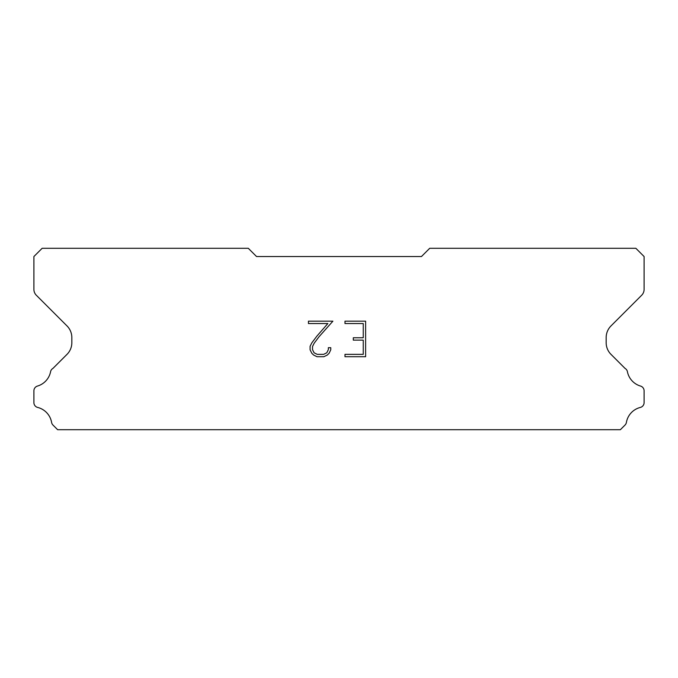 <?xml version="1.0" encoding="UTF-8"?>
<svg xmlns="http://www.w3.org/2000/svg" width="678" height="678" viewBox="0 0 678 678"><rect width="100%" height="100%" fill="white"/><g stroke="black" fill="none" stroke-linecap="round" stroke-linejoin="round"><path stroke-width="1.02" d="M363.255 354.357L363.255 340.127L363.255 354.357L344.992 354.357L363.255 354.357M363.255 340.127L353.297 340.127L363.255 340.127M353.297 340.127L353.297 337.763L353.297 340.127M353.297 337.763L363.255 337.763L353.297 337.763M363.255 337.763L363.255 323.542L363.255 337.763M363.255 323.542L344.992 323.542L363.255 323.542M344.992 323.542L344.992 321.169L344.992 323.542M344.992 356.721L344.992 354.357L344.992 356.721L365.628 356.721L344.992 356.721M365.628 321.169L365.628 356.721L365.628 321.169L344.992 321.169L365.628 321.169M330.762 347.704L330.762 349.84L330.762 347.704L328.355 347.704L330.762 347.704M330.762 349.84L329.076 353.314L330.762 349.84M329.076 353.314L327.321 355.035L329.076 353.314M327.321 355.035L323.847 356.721L327.321 355.035M323.847 356.721L317.016 356.721L323.847 356.721M317.016 356.721L313.567 355.009L317.016 356.721M313.567 355.009L311.804 353.272L313.567 355.009M311.804 353.272L310.092 349.806L311.804 353.272M310.092 349.806L310.092 346.289L310.092 349.806M310.092 346.289L311.804 342.882L310.092 346.289M311.804 342.882L316.829 336.195L311.804 342.882M316.829 336.195L327.872 323.542L316.829 336.195M327.872 323.542L308.448 323.542L327.872 323.542M308.448 323.542L308.448 321.169L308.448 323.542M328.355 349.653L328.355 347.704L328.355 349.653L326.788 352.78L328.355 349.653M323.66 354.357L326.788 352.78L323.66 354.357L317.228 354.357L323.66 354.357M314.075 352.78L317.228 354.357L314.075 352.78L312.524 349.653L314.075 352.78M312.524 346.534L312.524 349.653L312.524 346.534L314.126 343.288L312.524 346.534M319.05 336.72L314.126 343.288L319.05 336.72L332.898 321.169L319.05 336.72M308.448 321.169L332.898 321.169L308.448 321.169M421.462 256.538L256.538 256.538L248.292 248.292L42.146 248.292L33.9 256.538L33.9 289.404A8.246 8.246 0 0 0 36.315 295.235L67.003 325.923A16.492 16.492 0 0 1 71.834 337.585L71.834 342.704A16.492 16.492 0 0 1 67.003 354.365L52.977 368.383A4.949 4.949 0 0 0 50.519 372.036A18.798 18.798 0 0 1 37.451 386.07A4.949 4.949 0 0 0 33.9 390.816L33.9 402.622A4.949 4.949 0 0 0 37.646 407.427A18.798 18.798 0 0 1 51.604 422.419A4.949 4.949 0 0 0 52.977 425.055L57.63 429.708L620.37 429.708L625.023 425.055A4.949 4.949 0 0 0 626.396 422.419A18.798 18.798 0 0 1 640.354 407.427A4.949 4.949 0 0 0 644.1 402.622L644.1 390.816A4.949 4.949 0 0 0 640.549 386.07A18.798 18.798 0 0 1 627.481 372.036A4.949 4.949 0 0 0 625.023 368.383L610.997 354.365A16.492 16.492 0 0 1 606.166 342.704L606.166 337.585A16.492 16.492 0 0 1 610.997 325.923L641.685 295.235A8.246 8.246 0 0 0 644.1 289.404L644.1 256.538L635.854 248.292L429.708 248.292L421.462 256.538"/></g></svg>
